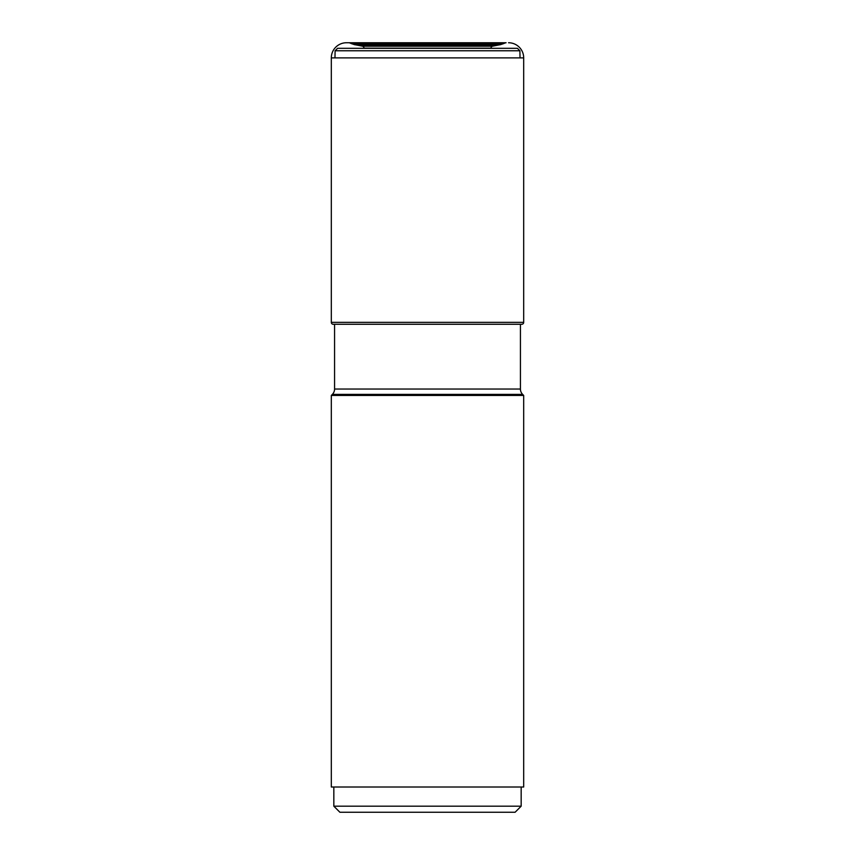 <?xml version="1.0" encoding="UTF-8"?>
<svg xmlns="http://www.w3.org/2000/svg" width="855" height="855" viewBox="0 0 855 855"><rect width="100%" height="100%" fill="white"/><g stroke="black" fill="none" stroke-linecap="round" stroke-linejoin="round"><path stroke-width="1.28" d="M490.994 48.308L364.006 48.158A2.02 2.02 0 0 0 362.402 46.181L356.097 44.93A29.679 29.679 0 0 1 354.526 44.663L351.181 43.53A26.12 26.12 0 0 1 350.422 43.156A7.973 7.973 0 0 1 350.347 43.124L349.193 42.761A2.501 2.501 0 0 0 348.915 42.75L346.457 42.75A15.144 15.144 0 0 0 331.312 57.894L331.312 322.356L331.312 57.894L523.688 57.894A15.144 15.144 0 0 0 508.543 42.75M348.915 42.75A2.501 2.501 0 0 1 349.193 42.761L505.807 42.761L350.347 43.124A7.973 7.973 0 0 0 350.422 43.156L504.578 43.156L350.422 43.156A26.12 26.12 0 0 0 351.181 43.53L503.819 43.53L351.181 43.53L354.526 44.663L500.474 44.663L354.526 44.663A29.679 29.679 0 0 0 356.097 44.93L498.903 44.93L356.097 44.93L359.87 45.646L495.13 45.646L359.87 45.646L492.598 46.181L362.402 46.181A2.02 2.02 0 0 1 364.006 48.158L490.994 48.158A2.02 2.02 0 0 1 492.598 46.181L498.903 44.93A29.679 29.679 0 0 0 500.474 44.663L503.819 43.53A26.12 26.12 0 0 0 504.578 43.156A7.973 7.973 0 0 0 504.653 43.124L505.807 42.761A2.501 2.501 0 0 1 506.085 42.75M523.688 322.356L331.312 322.356A1.924 1.924 0 0 0 333.236 324.28L521.764 324.28A1.924 1.924 0 0 0 523.688 322.356L523.688 57.894M332.349 394.401L331.312 395.438L523.688 395.438L522.651 394.401A7.577 7.577 0 0 1 520.428 389.036L334.572 389.036A7.577 7.577 0 0 1 332.349 394.401L522.651 394.401M331.312 395.438L331.312 787.006L523.688 787.006L523.688 395.438M333.835 806.19L339.895 812.25L515.105 812.25L521.165 806.19L333.835 806.19L333.835 787.006M331.312 322.356A1.924 1.924 0 0 0 333.236 324.28L334.572 324.28L334.572 389.036M520.428 324.28L520.428 389.036M520.032 57.894L519.893 50.766L517.425 48.308L337.575 48.308L335.107 50.766L334.968 57.894M519.893 50.766L335.107 50.766M346.457 42.75A15.144 15.144 0 0 0 331.312 57.894M521.165 806.19L521.165 787.006"/></g></svg>
